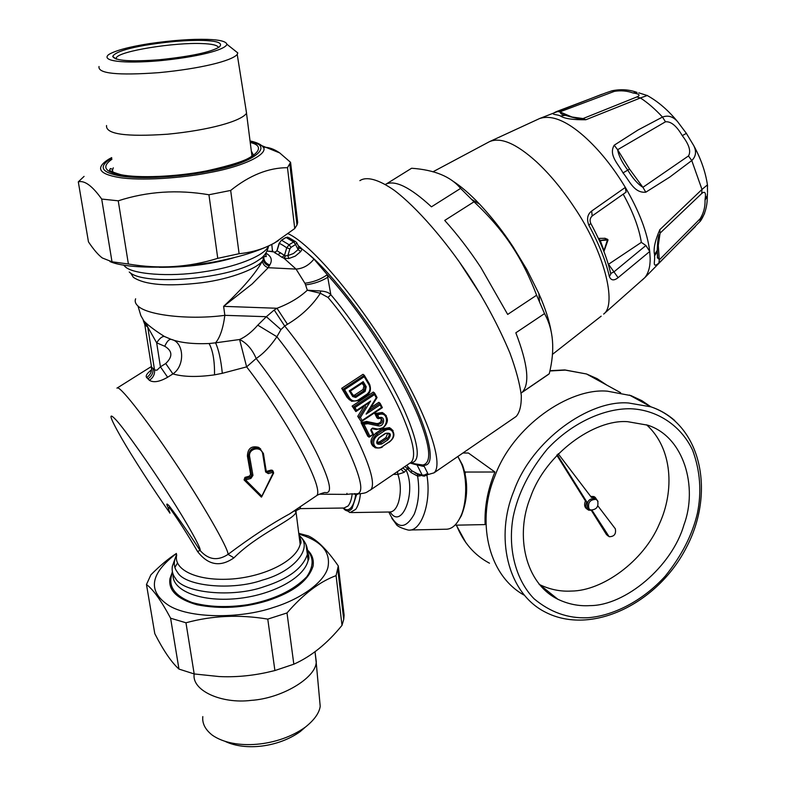 <?xml version="1.0" encoding="UTF-8"?>
<svg xmlns="http://www.w3.org/2000/svg" width="786" height="786" viewBox="0 0 786 786"><rect width="100%" height="100%" fill="white"/><g stroke="black" fill="none" stroke-linecap="round" stroke-linejoin="round"><path stroke-width="1.18" d="M551.3 332.291C549.473 321.199 545.327 308.289 538.862 293.591L526.866 269.569L513.091 246.863C503.099 231.585 491.918 217.329 479.548 204.095C469.949 194.014 460.969 186.302 452.638 180.947M546.231 375.816L549.257 373.753C555.132 349.917 553.55 329.865 544.521 313.604L536.622 295.212C529.646 276.869 521.639 260.834 512.6 247.109C502.755 231.831 489.894 216.73 474.007 201.796L460.606 188.404L431.455 206.826C409.958 187.019 394.601 179.552 385.376 184.405M460.606 188.404C450.81 176.575 434.471 169.855 411.609 168.253L386.604 183.796M549.257 373.753L522.228 392.185C530 383.922 527.868 364.124 515.832 332.802L544.521 313.604M474.007 201.796L444.719 220.434C457.118 234.13 469.154 249.791 480.816 267.407L507.677 314.429L536.622 295.212M481.268 295.693L458.592 260.795M599.394 240.663L608.03 239.956L604.287 249.732L607.617 239.347L607.961 239.848M603.884 251.402L604.12 250.233M599.237 240.329L600.386 240.87L603.992 250.675M600.111 240.408L600.75 240.84M598.362 238.413L605.033 238.305M609.356 276.554C605.888 261.158 599.079 244.092 588.91 225.366C586.484 219.107 587.407 214.323 591.691 211.021L625.342 187.412C639.313 211.365 647.438 232.725 649.737 251.491L618.101 277.674C613.935 280.936 611.027 280.553 609.356 276.554L610.81 274.078L610.575 273.027M588.91 225.366L590.718 223.312L591.003 223.823M608.335 264.401L641.337 242.373L645.905 245.497L613.876 271.936L610.673 273.449M618.101 277.674L608.511 264.283M591.691 211.021L592.143 215.963M432.919 171.82L489.383 141.706C500.554 136.803 516.255 143.504 536.474 161.808C549.64 174.04 562.216 189.18 574.202 207.239C604.012 250.783 617.383 304.536 603.638 314.095L644.942 277.517C648.519 272.919 650.268 266.582 650.16 258.506L649.737 251.491L645.905 245.497M626.02 192.187L625.342 187.412C612.962 166.907 599.266 149.92 584.273 136.469C566.323 120.602 551.418 114.628 539.579 118.548L489.373 141.706M623.21 194.191C633.025 211.974 639.067 228.038 641.337 242.373M514.29 417.739L516.166 416.462C519.733 412.434 521.442 405.448 521.315 395.515C519.821 383.755 516.019 369.567 509.908 352.973C498.589 326.082 484.52 299.771 467.68 274.049C445.721 241.056 417.268 207.75 394.346 190.379C377.928 178.913 366.247 176.359 359.87 180.652M427.997 474.567L434 472.858C444.463 464.084 426.611 412.846 392.135 356.353C354.732 294.966 310.106 243.729 288.295 233.776M271.789 244.426L272.408 250.606M298.552 246.224L299.967 246.961L298.385 245.89M299.967 246.961L302.148 249.054L298.562 247.983L298.14 249.584L300.645 251.638L302.188 249.083L307.385 253.171L313.968 259.105L327.3 274.678L330.827 294.721L328.008 297.422L320.354 293.257C312.248 305.685 301.274 316.021 287.45 324.274L276.977 308.269L223.617 306.353C242.707 288.403 255.627 273.361 262.347 261.227C263.005 264.391 264.961 266.552 268.203 267.712L252.168 283.962L223.617 306.353L224.855 315.333C190.173 320.069 147.434 315.422 137.963 306.009L140.861 315.628L143.926 321.022L145.921 322.948M423.978 465.165L424.283 466.501L417.052 464.968L415.598 463.946L423.978 465.165C438.657 466.648 426.7 420.687 395.938 368.457C371.002 323.999 329.953 270.915 307.385 253.171M424.283 466.501L427.761 473.408L424.548 474.999L422.2 475.117L424.185 476.178L428.046 474.538L427.761 473.408M296.43 509.299L295.929 512.56C292.893 520.116 257.277 534.342 233.943 557.844C220.296 567.384 208.172 565.281 197.581 551.526C187.284 533.979 178.216 519.792 170.395 508.964L169.344 506.105C178.098 517.64 188.316 532.397 200.017 550.397C208.378 559.868 217.732 561.184 228.068 554.356C250.989 537.172 271.475 523.712 289.503 513.965L293.758 511.097M169.874 512.649C167.634 507.481 167.801 506.253 170.395 508.964M296.577 509.2L297.02 510.202L300.232 508.611L300.449 506.587M197.581 551.526L200.017 550.397C202.09 549.856 187.746 524.007 168.862 494.699C150.421 465.784 125.475 430.443 116.692 420.648C107.702 410.872 109.342 416.747 121.624 438.264C132.244 456.725 153.643 489.953 169.963 513.179M233.943 557.844L228.068 554.356C228.392 548.402 201.963 502.45 174.04 460.93C143.494 415.322 118.617 384.128 116.967 388.156M358.426 493.913L356.805 494.522L352.167 493.805L346.773 494.394L319.391 494.188M457.865 456.479L461.431 463.622C467.572 477.682 467.012 504.563 460.213 517.365C456.194 525.559 451.223 529.518 445.318 529.233L410.498 529.99M419.763 475.049L420.176 475.884L420.913 475.432M417.513 474.115L417.612 476.09L420.176 475.884M410.027 463.033L417.052 464.968L422.2 475.117L417.376 473.683L411.746 470.735L411.176 472.622L407.423 468.82L407.914 466.737L411.746 470.735L416.629 473.369M388.815 512.01C396.881 529.184 405.35 529.911 414.232 514.172C418.663 502.932 419.793 490.238 417.612 476.09L411.176 472.622M393.383 474.38L397.913 474.371L404.073 472.376L407.423 468.82L404.967 466.481M362.484 382.929L363.211 381.632L366.227 386.761L365.048 387.203L364.399 390.416L355.881 396.036L353.857 396.203L350.477 391.31M362.592 383.008L365.048 387.203L362.091 383.332M366.227 386.761L365.156 391.379L355.636 397.441L352.708 396.547L349.249 390.829L350.232 390.996M377.172 442.469L378.046 443.216L380.837 442.646L387.066 438.45C389.453 436.279 389.768 434.53 388.009 433.214L385.307 433.44L379.049 437.645C375.227 443.009 376.13 445.112 381.76 443.962L387.989 439.767C391.89 434.511 390.996 432.398 385.307 433.44M387.744 433.155L385.946 437.586L379.726 441.771L377.133 442.38M458.297 520.863L461.372 515.704C468.004 498.707 468.387 481.818 462.522 465.037L457.874 456.47M352.275 395.967L352.865 395.358L350.34 391.064L362.67 382.949M390.21 512.04C401.332 530.275 416.649 493.048 406.293 470.48L402.687 468.034M363.839 386.319L363.103 389.473L354.604 395.083L352.875 395.358L353.857 396.203L353.022 395.574M377.221 442.557L378.046 443.216C376.317 443.235 376.681 441.496 379.117 438.008L379.049 437.645M273.125 472.985L261.384 497.116L245.055 480.924L246.45 479.676L250.862 478.468L252.954 475.412L249.712 457.059C247.58 448.492 261.502 445.407 262.701 453.915L265.609 471.954L268.331 473.614L272.644 472.386L273.646 473.034L273.106 471.128L273.646 473.034L261.6 496.968M343.629 508.021L343.963 508.346C346.4 510.448 348.797 510.183 351.155 507.56L351.185 507.52C353.474 504.641 354.967 500.279 355.675 494.423L355.655 493.932M346.97 493.343L346.773 494.394M349.603 399.956L347.078 397.372L341.674 388.333L363.004 374.323L364.331 375.315L364.223 376.73L344.573 389.65L349.436 397.834L348.267 398.276L351.578 401.263L358.544 400.614L366.885 394.945M344.573 389.65L342.883 389.237L348.267 398.276L347.078 397.372M349.436 397.834C351.774 401.115 354.732 401.813 358.308 399.927L366.816 394.307C370 391.713 370.737 388.579 369.047 384.904L369.626 384.295L364.35 375.394M367.101 403.975L370.579 401.066L356.559 410.361L355.803 411.53L352.108 406.107L353.346 407.05L374.568 393L374.519 394.562L376.258 397.745L377.034 397.588L374.647 393.177M370.825 407.649L378.852 402.314L380.178 403.405L380.06 404.859L381.475 407.58L362.041 420.52L360.43 417.474L358.927 417.258L365.647 406.539M356.559 410.361L354.977 407.512L353.346 407.05M355.803 411.53L353.278 407.01M352.108 406.107L373.311 392.076L374.568 393M368.791 410.705L366.119 414.124L380.06 404.859M381.475 407.58L382.369 407.629L380.06 403.208L368.988 410.577M362.041 420.52L361.196 421.581L357.738 416.344L364.134 406.097M377.948 435.218C369.607 440.799 374.647 452.156 382.703 446.252L388.913 442.056C397.372 436.829 392.636 425.344 384.216 431.003L377.948 435.218L377.044 433.96C371.198 439.639 370.609 444.267 375.286 447.814C379.294 448.275 381.78 447.843 382.743 446.546L382.576 446.487M393.088 430.59L390.593 428.517L383.313 429.755L377.044 433.96L375.924 433.086C370.314 438.352 369.499 442.842 373.458 446.536M362.238 423.575L367.789 422.367L378.154 424.509L378.302 425.865C384.678 427.083 385.906 415.106 379.029 417.749L378.105 418.663L376.887 417.749L374.775 413.544L375.963 414.438L383.46 413.367L386.299 415.666M371.238 429.578L373.478 434.255L369.892 436.22L363.967 424.224L362.238 423.585L368.919 437.085L367.74 436.151L361.079 422.671L366.62 421.463L376.985 423.615L378.154 424.509C382.428 423.379 383.381 421.286 381.033 418.231L378.695 418.339M379.029 417.749L377.683 415.067L375.963 414.438L378.076 418.643M371.749 428.606L370.746 430.306L372.682 434.344M377.683 415.067C390.111 409.27 388.736 431.013 377.113 428.969L376.366 429.539L372.181 428.694M371.12 429.333L370.746 430.306M369.892 436.22L368.919 437.085M245.055 480.924L245.979 478.399L250.38 477.181L251.628 475.353L248.464 457.147C248.808 449.592 252.552 446.664 259.685 448.364L263.379 453.434L262.701 453.915M266.13 470.765L268.331 473.614M272.693 471.001L271.111 470.077L266.798 471.305L267.81 472.288L272.123 471.05L272.644 472.386M271.111 470.077L273.106 471.128L272.094 470.146M244.937 480.786L244.063 479.922L244.967 477.377L249.368 476.169L250.626 474.351L251.628 475.353L252.954 475.412M250.626 474.351L247.413 456.126L248.464 457.147L249.712 457.059M360.41 493.795C359.762 500.603 358.19 505.801 355.675 509.387L349.986 512.6L343.128 508.031L344.396 509.426C346.98 511.657 349.524 511.362 352.03 508.552L356.765 494.03M257.779 325.158C251.844 331.947 245.792 336.732 239.602 339.513L215.551 342.834C220.011 337.558 223.116 328.391 224.855 315.333L266.346 316.699L257.779 325.158L276.888 336.742C270.384 346.38 263.477 353.641 256.167 358.504C252.286 349.367 246.765 343.03 239.602 339.513L246.627 366.875L256.167 358.504C277.497 385.454 305.98 430.433 318.399 456.676C330.542 482.339 332.704 494.276 324.903 492.478M341.674 388.333L342.883 389.237M357.738 416.344L361.196 421.581M391.231 428.832L389.424 427.633L382.183 428.881L375.924 433.086M376.985 423.615C380.404 423.192 381.711 421.384 380.896 418.191M384.256 413.77L382.271 412.493L374.775 413.544M361.079 422.671L362.238 423.585M328.017 277.094C321.553 281.221 314.066 283.815 305.577 284.896L304.899 283.255C313.457 282.125 320.924 279.276 327.3 274.678L328.587 276.102C351.745 302.227 373.753 333.205 394.611 369.037C404.407 386.172 412.267 401.803 418.191 415.951C430.522 446.841 431.995 463.219 422.593 465.086L421.944 466.147M295.605 241.685L293.63 241.941L295.565 244.544L296.774 242.736M296.499 242.343L298.395 245.93M286.065 237.47L287.764 237.166L286.065 237.47L293.63 241.941L289.101 244.76L291.036 247.354L289.867 248.887L286.752 247.806L289.101 244.76L281.585 240.251L286.065 237.47M288.668 237.588L295.634 241.695M266.798 471.305L266.248 471.364M247.413 456.126C247.678 448.482 251.402 445.554 258.604 447.342L260.726 449.042M165.708 363.515L172.92 373.91C185.388 365.687 184.15 341.89 171.21 339.375C169.088 339.09 166.937 341.389 164.755 346.272C172.556 350.949 172.871 356.697 165.708 363.515L160.432 366.836L167.634 377.251C159.597 381.849 153.516 382.87 149.369 380.306C153.201 377.683 154.921 374.244 154.547 370L151.531 367.042L144.732 324.294L151.531 367.042C152.032 371.395 150.411 374.902 146.648 377.565L147.994 378.832C151.786 376.18 153.457 372.711 153.015 368.408M316.286 495.887L316.984 495.426C319.48 491.84 316.051 480.501 306.697 461.411C294.524 436.201 267.073 392.931 246.627 366.875L222.31 373.311C220.964 359.87 218.714 349.711 215.551 342.834L209.096 343.531C193.268 344.18 180.642 342.794 171.21 339.375L164.412 336.477C162.113 336.28 159.538 338.402 156.669 342.824L160.432 366.836L156.974 370.186L154.547 370L147.748 327.035L156.669 342.824L164.755 346.272M298.562 247.983L298.611 246.372L299.319 246.814M167.634 377.251L172.91 373.91C183.364 376.946 197.247 377.26 214.539 374.853L222.31 373.311M280.956 329.599L284.699 326.023L274.206 310.018L266.346 316.699L280.956 329.599L276.888 336.742C302.561 368.801 335.917 422.19 349.554 452.785C362.66 482.182 364.291 495.799 354.437 493.628M305.567 284.896L307.336 290.211L320.619 290.997L320.354 293.257L307.336 290.211C299.27 297.678 289.15 303.691 276.977 308.269L274.206 310.018M410.282 462.905C419.979 462.463 419.537 448.6 408.956 421.316L407.03 416.659C393.57 383.44 358.249 326.78 330.827 294.721C329.01 292.589 325.601 291.341 320.619 290.997M281.368 240.241L279.305 243.287L281.368 240.241L285.849 237.46M164.412 336.477C156.463 331.456 150.303 326.947 145.931 322.948L147.748 327.035L146.294 326.003L144.732 324.294L143.288 320.56M285.515 255.872L284.483 255.381L281.919 257.277L283.962 258.201L285.515 255.872L287.863 255.597L288.894 258.515L283.962 258.201L296.067 269.087L304.899 283.255M262.347 261.227L263.192 259.518C263.841 262.74 265.845 264.872 269.185 265.933L268.203 267.712L296.067 269.087C303.023 268.606 308.986 265.275 313.968 259.105M300.645 251.638L295.271 256.128L288.894 258.515M275.218 252.277L276.937 250.655L275.188 252.286M275.64 252.149L267.378 251.058M146.294 326.003L143.298 320.57M135.634 298.798C134.612 301.284 135.389 303.691 137.963 306.009M263.153 259.577C259.92 267.83 230.652 279.128 201.717 282.744C167.664 286.752 144.889 284.954 133.374 277.34L130.663 273.037M265.491 253.672L267.319 254.035C271.553 256.894 272.378 260.549 269.814 264.99L269.185 265.933C264.695 264.106 262.789 260.991 263.467 256.6L263.723 255.853M263.752 255.735L263.192 259.518M267.319 254.035L265.825 253.21M657.332 248.523L657.41 258.063L657.686 257.366L659.307 259.881L700.169 218.744L699.953 221.632L704.551 213.546M700.169 218.744C703.627 213.153 705.248 206.934 705.052 200.076L707.292 196.412L707.459 193.513M705.052 200.076L705.101 199.222C706.123 192.727 705.003 190.802 701.76 193.464L660.073 233.147L658.304 245.399L659.307 259.881L658.874 263.104L695.443 226.506M707.577 186.184L707.439 184.877L701.977 189.436L659.818 229.699C654.954 240.909 653.205 249.191 654.561 254.546L654.522 255.971C655.377 260.785 651.682 268.93 658.874 263.104M647.379 95.46L640.403 97.965L636.798 96.963L583.035 118.558L579.547 118.784M638.812 92.846L647.212 95.509C658.02 101.482 668.129 110.178 677.542 121.584L677.542 121.584C673.042 116.525 668.031 115.011 662.49 117.065L638.026 129.995L614.2 145.214C608.217 155.294 618.877 164.647 622.993 172.9C629.095 179.847 633.781 193.336 645.797 192.197L669.721 177.115L691.768 160.55C695.974 156.463 696.642 151.501 693.763 145.646L693.763 145.646C700.984 158.919 705.533 171.996 707.429 184.877L707.518 192.482M562.855 114.618L561.047 113.764L559.858 111.887L572.002 117.006L583.035 118.558L585.894 119.737C572.935 119.914 564.456 118.666 560.467 115.994C556.714 113.97 548.353 115.129 556.94 111.406L605.957 92.846L611.94 90.803L614.446 91.343C620.95 90.311 627.12 90.842 632.946 92.954C639.499 93.898 640.777 95.234 636.798 96.963M688.477 155.952C691.218 151.374 689.145 144.595 682.268 135.634C676.54 125.878 670.949 121.26 665.487 121.791L617.629 149.713L629.557 169.098L642.919 187.314L688.477 155.952L691.768 160.55L701.977 189.436L701.76 193.464M556.94 111.406L559.858 111.887L614.446 91.343M665.487 121.791L662.49 117.065C655.082 109.058 647.713 102.691 640.403 97.965L585.894 119.737M659.818 229.699L660.073 233.147L657.646 242.648M614.2 145.214L617.629 149.713C618.651 155.667 622.04 162.476 627.778 170.13C632.681 178.304 637.731 184.032 642.919 187.323L645.797 192.197M263.084 147.257C268.399 147.031 273.95 148.927 279.728 152.936L290.574 162.338L287.489 167.683C268.498 167.703 249.555 175.288 230.671 190.438L208.938 194.761C177.459 189.406 147.228 191.42 118.244 200.813L101.699 199.054C92.326 185.899 84.524 180.171 78.305 181.861L84.073 176.388M278.509 240.545L273.872 243.326C261.099 249.968 245.124 255.352 225.926 259.478C188.345 268.468 129.258 270.099 109.961 261.571M78.305 181.861L88.464 241.872C93.642 249.594 98.26 254.959 102.318 257.975L112.005 261.787L128.383 264.008C159.106 269.274 188.895 267.378 217.751 258.339L239.111 253.711C252.483 252.365 264.391 248.7 274.845 242.707L294.74 228.539L297 224.943L297.678 222.477L296.705 222.507M290.574 162.338L297.678 222.477M294.74 228.539L287.489 167.683M230.671 190.438L239.111 253.711M217.751 258.339L208.938 194.761M118.244 200.813L128.383 264.008M112.005 261.787L101.699 199.054M298.759 533.33L308.279 535.895C317.171 539.864 327.173 549.876 338.294 565.949L336.084 575.627C319.647 581.689 303.288 594.137 286.998 612.952L267.771 619.113C239.494 614.377 212.23 615.595 185.968 622.777L170.601 618.209C161.228 600.661 153.191 589.431 146.471 584.519L154.793 633.654C163.439 650.582 171.495 662.392 178.962 669.073L194.181 673.946L219.225 676.559C234.729 677.296 250.498 675.95 266.533 672.511L274.904 670.546L293.826 664.199C311.256 656.428 327.31 643.479 342.008 625.342L343.728 619.378L344.121 615.222L343.168 614.642M307.611 550.161C312.18 554.444 313.997 559.75 313.083 566.087C308.377 580.775 293.237 592.29 267.653 600.651C243.984 607.971 220.404 609.337 196.932 604.748C177.164 599.04 168.175 590.335 169.963 578.604L172.409 571.844M176.418 553.511C150.313 573.544 147.414 590.63 167.732 604.778C188.011 618.651 240.015 619.024 273.499 607.44C299.761 599.404 323.803 582.957 327.89 567.61C330.926 552.44 321.916 541.466 300.841 534.686L298.857 534.097M146.471 584.519L150.892 574.831C159.922 565.733 168.43 558.6 176.408 553.452M178.962 669.073L170.601 618.209M185.968 622.777L194.181 673.946C191.46 690.678 221.839 704.099 251.078 700.385C281.928 698.41 315.255 678.092 316.218 662.578L320.207 706.339C319.234 713.059 314.312 719.966 305.449 727.05C278.195 746.779 234.257 750.473 212.348 735.205C205.244 729.634 202.071 723.434 202.808 716.606M274.904 670.546L267.771 619.113M286.998 612.952L293.826 664.199M342.008 625.342L336.084 575.627M338.294 565.949L344.121 615.222M587.329 509.249C584.538 507.589 583.91 504.828 585.432 500.957L586.72 501.822C585.177 505.732 585.825 508.513 588.665 510.153L592.035 510.32L609.14 536.71C614.22 536.661 616.273 534.018 615.32 528.791L597.851 505.84M590.669 496.398L593.941 496.565L595.277 497.45M598.038 501.556L595.228 497.43L591.445 497.42L558.198 453.738M557.254 454.711L586.72 501.822M595.837 499.267L594.697 498.501C588.724 498.648 586.376 501.753 587.673 507.825L589.353 509.2M556.802 455.192L585.432 500.957M591.386 510.468L606.468 534.568L607.755 535.472M606.468 534.568L608.197 536.052M597.576 500.672L595.985 499.365C589.962 499.552 587.614 502.667 588.95 508.709L590.512 509.986C596.535 509.839 598.893 506.734 597.576 500.672M462.944 452.991L468.417 453.021L494.905 472.013C487.654 489.727 484.392 507.245 485.119 524.576L455.811 525.176L456.018 524.007M494.905 472.013L465.44 472.052L464.516 471.364M465.106 473.909L465.44 472.052M627.7 421.689L647.733 425.187C684.213 436.8 698.017 487.369 683.948 524.881C671.922 566.657 625.243 605.76 589.864 605.623C578.948 606.32 568.268 604.198 557.824 599.237C524.95 583.133 514.899 534.952 530.599 496.939C545.563 453.935 594.285 418.958 627.7 421.689M539.117 584.342L539.609 584.597C549.954 589.539 560.516 591.691 571.294 591.062C602.351 590.974 643.626 561.302 659.316 524.056C674.663 490.837 672.62 448.374 646.583 424.804M650.543 406.598L641.907 400.693L631.02 395.623L607.362 391.173C569.025 387.645 512.953 426.415 495.013 475.776C476.552 519.399 486.888 574.37 523.928 595.031M319.312 696.524L320.207 706.339M305.086 727.374L300.183 731.619C278.519 747.191 245.429 751.17 225.14 741.395M315.078 652.262L316.218 662.578M218.616 47.465C217.408 45.185 211.896 43.888 202.081 43.574C174.689 42.287 119.452 50.962 116.318 57.732L115.866 58.96M203.505 40.459C187.048 40.017 167.556 41.619 145.046 45.283C125.573 48.752 114.805 52.465 112.712 56.405C114.943 60.797 130.574 61.907 159.607 59.726C190.811 56.435 210.668 52.22 219.176 47.091C223.283 43.191 218.066 40.98 203.505 40.459M99.016 66.496C97.661 73.56 117.615 75.613 158.89 72.656C200.391 68.716 231.968 60.886 237.225 54.411L237.794 52.927L233.471 49.489M207.416 39.398C191.617 38.917 172.222 40.332 149.222 43.652C128.766 46.914 115.247 50.569 108.655 54.598C100.598 61.053 123.078 63.833 158.792 60.807C197.168 57.162 225.739 49.862 226.899 44.252C226.063 41.383 219.569 39.762 207.416 39.398M106.532 125.524C105.55 134.16 125.888 137.049 167.575 134.209C209.498 130.162 241.253 121.152 246.519 113.272L245.9 109.038M552.332 354.476L601.172 316.159M598.559 238.836L600.435 240.378L607.617 239.347L604.788 238.207M644.942 277.517L642.123 280.14M307.395 550.495C313.85 557.638 313.663 566.382 306.835 576.718C293.424 590.512 273.754 599.836 247.836 604.68C226.987 607.775 208.408 607.057 192.098 602.528C173.824 595.552 167.31 585.521 172.547 572.434M307.473 552.234L308.122 560.467C303.927 578.525 271.121 595.307 236.95 598.618C198.485 602.351 171.24 589.451 173.117 574.222M174.905 567.374L177.577 562.933M300.006 543.087L300.547 543.499M306.039 544.688L307.365 554.405C302.885 568.091 288.55 578.82 264.371 586.611C232.666 598.048 182.932 593.096 175.435 578.309C172.694 574.812 171.672 570.783 172.35 566.215L176.575 554.464M299.24 537.143L300.114 537.791M299.034 535.521L299.27 535.757C313.83 546.899 294.897 571.402 262.534 580.078C232.224 590.925 184.71 586.277 177.489 572.257C173.568 567.354 173.284 561.577 176.644 554.916M299.083 535.856L300.164 544.384C296.086 560.988 265.079 576.256 232.902 578.928C196.844 581.719 173.323 569.585 176.683 555.191M168.351 508.1C166.033 503.472 166.357 502.814 169.344 506.105M296.165 509.475L295.929 512.56M352.167 494.011C351.529 499.385 350.153 503.394 348.051 506.017L343.973 508.021L300.557 508.611M397.431 471.62L397.913 474.371C400.929 483.478 401.115 492.822 398.463 502.401C396.301 508.866 393.285 512.069 389.414 512L351.244 512.58M426.906 475.245C431.632 502.156 421.296 532.269 408.121 530.039C400.939 528.064 396.92 526.07 396.075 524.046L391.821 518.279M365.156 391.379L363.103 389.473M356.638 397.009L354.604 395.083M349.249 390.829L363.211 381.632M385.946 437.586L387.989 439.767M385.199 433.754L378.95 437.949M379.726 441.771L381.76 443.962M369.047 384.904L364.223 376.73M376.258 397.745L366.119 414.124M354.977 407.512L374.519 394.562M360.43 417.474L370.579 401.066M377.113 428.969L372.535 428.056M363.967 424.224L367.907 423.683L378.302 425.865M401.047 469.154L404.073 472.376M408.7 467.532L408.189 469.576M407.914 466.737L406.765 465.253M261.669 496.025L246.156 480.521M364.331 375.315L343.05 389.306M366.816 394.307L367.042 394.994C370.403 392.902 371.257 389.335 369.626 384.305L364.34 375.354M358.308 399.927L358.544 400.614L351.578 401.263M382.703 446.252L388.785 442.292M388.913 442.056L388.962 442.351C394.926 437.763 395.476 433.155 390.603 428.527L389.424 427.633M384.216 431.003L382.183 428.881M366.62 421.463L367.789 422.367L367.907 423.683M263.408 453.591L266.159 470.696L265.501 471.128M258.604 447.342L263.438 453.551L266.267 471.512L265.609 471.954M244.967 477.377L246.45 479.676M249.368 476.169L250.862 478.468M415.598 463.946L410.734 462.925M410.017 463.042L411.265 462.188C415.755 457 413.76 443.776 405.281 422.534C392.912 390.003 356.205 330.385 328.008 297.422M149.369 380.306L147.994 378.832M287.45 324.274L284.699 326.023C311.61 358.888 347.284 415.833 361.324 448.069C371.582 471.01 374.765 484.883 370.864 489.707L369.941 490.366M289.867 248.887L287.863 255.597L293.443 253.524L298.14 249.584L295.565 244.544L291.036 247.354M151.246 370.118C146.913 373.399 145.381 375.885 146.648 377.565M282.852 245.242L286.752 247.806L284.483 255.381L277.055 250.783L279.305 243.287L282.852 245.242M209.096 343.531C212.878 350.389 214.686 360.833 214.539 374.853M281.919 257.277L278.067 254.615L280.602 252.728M274.55 252.67L278.067 254.615M264.086 255.45L263.841 256.491C263.615 260.608 265.599 263.448 269.814 264.99M129.258 272.005C143.484 286.487 232.057 279.099 258.476 260.127L262.18 257.798L263.153 258.005L263.615 256.531L266.287 256.57L265.521 253.632M123.549 265.02L125.121 266.631C132.068 274.039 168.626 277.32 202.876 271.936C233.766 267.613 264.41 256.315 268.527 246.087L268.566 245.998M235.623 257.199C213.006 264.086 187.51 267.446 159.145 267.279M657.41 246.784L658.304 245.399M705.101 199.222L707.341 195.527L707.292 196.412C707.38 205.716 705.14 213.89 700.572 220.915L644.933 277.527M657.381 247.394L657.224 251.628L654.522 255.971M682.268 135.634L686.394 133.374M605.957 92.846L611.94 90.803C620.675 88.985 629.036 89.516 637.024 92.404L632.946 92.954M659.14 234.837C658.069 237.352 657.44 242.501 657.273 250.292L654.561 254.546M622.993 172.9L629.557 169.098M560.467 115.994L565.35 115.306L567.374 115.886M250.086 141.323C275.306 145.764 254.497 163.321 208.123 171.427C181.026 176.889 140.782 179.463 120.504 175.995C100.873 172.498 97.955 166.524 111.759 158.055M111.681 157.613L108.665 159.244C95.175 167.87 98.623 173.952 119.04 177.479C140.173 180.967 181.369 178.265 209.135 172.665C245.065 166.308 271.966 152.612 261.925 145.832C259.911 143.946 256.256 142.374 250.97 141.136M111.946 159.244C100.785 167.064 104.862 172.517 124.188 175.592C144.241 178.609 181.792 176.044 207.239 170.935C249.82 163.547 271.465 147.237 250.233 142.502M111.907 171.731L113.322 167.821M251.324 151.03L253.652 155.51M628.712 403.012C589.49 399.494 531.827 440.219 513.867 491.044C495.141 535.954 506.685 592.526 545.101 612.019C591.494 636.247 657.725 603.452 686.257 547.763C715.633 492.458 701.505 424.352 651.024 406.863L628.712 403.012M674.732 420.53C667.589 414.31 659.69 409.752 651.024 406.863L629.409 395.053M587.368 617.767C567.964 618.562 550.21 612.235 534.097 598.804C514.584 578.84 507.776 546.29 513.209 516.697C518.003 493.51 529.351 470.991 547.243 449.14C572.395 422.131 604.984 408.337 630.362 408.749C655.652 409.575 680.43 424.371 692.604 450.201C700.228 470.873 701.81 491.957 697.349 513.455C692.309 534.912 681.619 555.79 665.28 576.089C642.378 601.437 612.294 616.136 587.368 617.767M549.856 370.992L565.301 370.098L586.543 373.989L597.085 378.636L606.851 385.13M489.481 563.198C474.42 555.23 463.426 542.546 456.47 525.156M471.964 199.624L479.548 204.095M538.862 293.591L539.51 301.519M521.089 393.079L548.716 374.234M603.933 251.52L608.03 239.956L604.866 238.217M610.722 273.4L610.81 274.078C607.44 258.682 600.779 241.833 590.836 223.519C589.49 220.561 589.981 218.007 592.31 215.855L626.157 192.089M516.166 416.462L434 472.858M307.631 552.322C309.173 556.174 309.34 558.885 308.122 560.467L307.365 554.405C308.338 547.754 305.548 541.328 298.985 535.138M299.466 536.71C301.274 540.522 301.51 543.087 300.164 544.384L296.067 512.226L294.603 510.684L289.523 513.956M461.431 463.622L462.522 465.037M460.213 517.365L461.372 515.704M415.136 472.936L417.946 474.312M423.32 476.041L418.82 474.685M355.999 411.5L367.612 403.788M377.064 397.559L374.627 393.138M368.477 411.383L377.034 397.588M382.369 407.629L380.178 403.405M361.472 421.551L382.35 407.649M381.033 418.231L378.41 418.624M376.494 429.559L383.46 427.555C388.706 422.465 388.716 417.739 383.46 413.367L382.271 412.483M376.376 429.539L371.925 428.665M371.807 428.645L371.238 429.549L373.478 434.255M369.341 437.055L373.419 434.324M411.265 462.188L410.4 462.777M289.513 513.965L316.984 495.426C315.756 495.838 320.835 493.372 324.883 492.468M357.777 493.913C367.917 493.127 366.384 491.967 370.864 489.707L411.225 462.217M151.511 370.373L151.433 366.974M151.315 366.571L117.369 387.911M298.582 246.283L299.378 246.833M276.947 250.626L279.168 243.179M144.673 324.176L144.506 323.105M272.693 250.538L271.936 251.382L267.063 251.107M268.517 246.018L268.527 246.087C267.378 252.08 264.027 256.767 258.476 260.127M657.686 257.366L657.312 251.235M579.734 118.794L581.542 118.804C579.302 119.059 573.898 117.89 565.34 115.306L563.061 114.677M693.763 145.646L686.316 133.296L677.542 121.584M601.85 94.281L539.56 118.548M279.728 152.936L250.036 140.91M251.785 156.188C246.657 160.403 231.693 165.286 206.865 170.847C175.946 176.919 137.923 178.334 120.789 174.659C104.44 169.737 111.091 169.815 110.286 168.568L112.398 169.186L112.889 172.252M273.872 243.326L274.845 242.707M297 224.943L289.838 164.5M300.841 534.686L307.238 535.561M337.862 569.919L343.728 619.378M593.941 496.565L595.228 497.43M594.688 498.501L595.985 499.365M557.824 599.237L539.609 584.597M549.915 370.697L564.82 369.931L586.543 373.989L620.626 392.695M465.931 542.743L456.312 525.166M305.449 727.05L300.183 731.619M316.316 661.999L315.009 651.702M116.544 59.166L116.318 57.732M115.866 58.803L112.712 56.405M237.794 52.927L226.899 44.252M246.568 113.204L237.225 54.411M246.519 113.272L252.031 156.601"/></g></svg>
